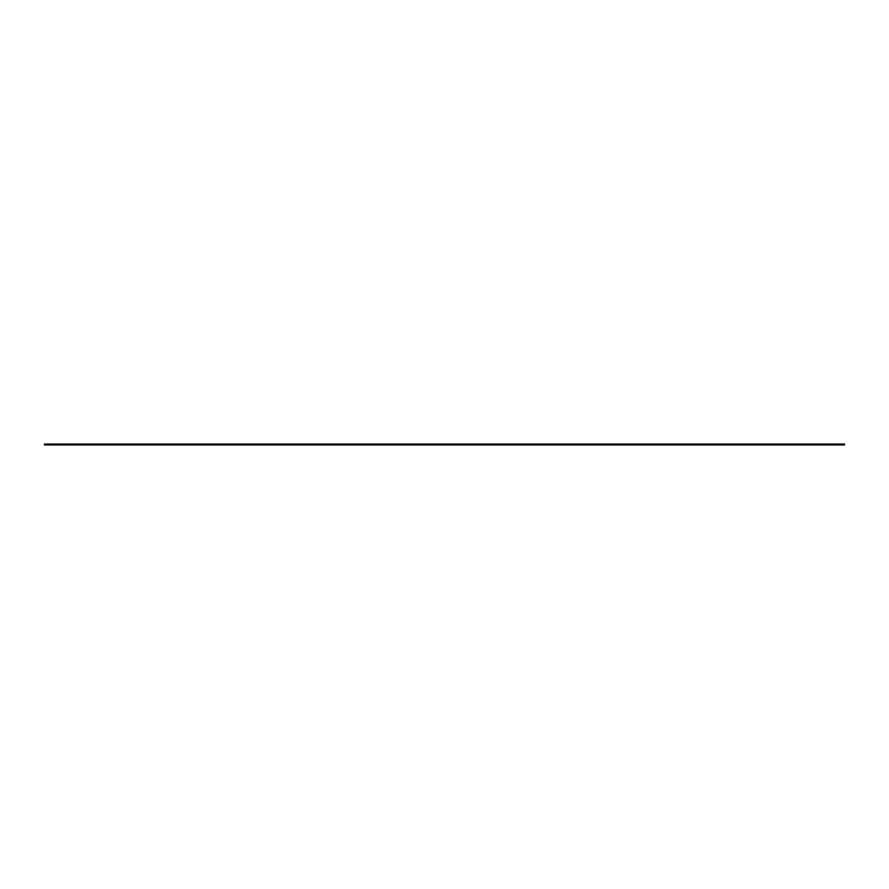 <?xml version="1.0" encoding="UTF-8"?>
<svg xmlns="http://www.w3.org/2000/svg" width="889" height="889" viewBox="0 0 889 889"><rect width="100%" height="100%" fill="white"/><g stroke="black" fill="none" stroke-linecap="round" stroke-linejoin="round"><path stroke-width="1.33" d="M841.794 444.044L841.794 444.956L844.55 444.956L844.55 444.044L778.331 444.044L778.331 444.956L342.443 444.956L342.443 444.044L346.099 444.044L346.099 444.956M750.627 444.956L750.627 444.044L747.071 444.044L747.071 444.956M747.071 444.044L346.099 444.044M342.443 444.956L84.022 444.956L84.022 444.044L87.678 444.044L87.678 444.956M272.501 444.956L272.501 444.044L268.845 444.044L268.845 444.956M268.845 444.044L87.678 444.044M84.022 444.956L44.45 444.956L44.45 444.044L47.206 444.044L47.206 444.956M60.052 444.956L60.052 444.044L56.407 444.044L56.407 444.956M56.407 444.044L47.206 444.044M841.794 444.956L778.331 444.956M778.331 444.044L750.627 444.044M60.052 444.044L84.022 444.044M272.501 444.044L342.443 444.044M774.775 444.956L774.775 444.044M753.383 444.956L753.383 444.044M772.019 444.956L772.019 444.044M275.257 444.956L275.257 444.044M339.687 444.956L339.687 444.044M62.819 444.956L62.819 444.044M81.266 444.956L81.266 444.044"/></g></svg>
